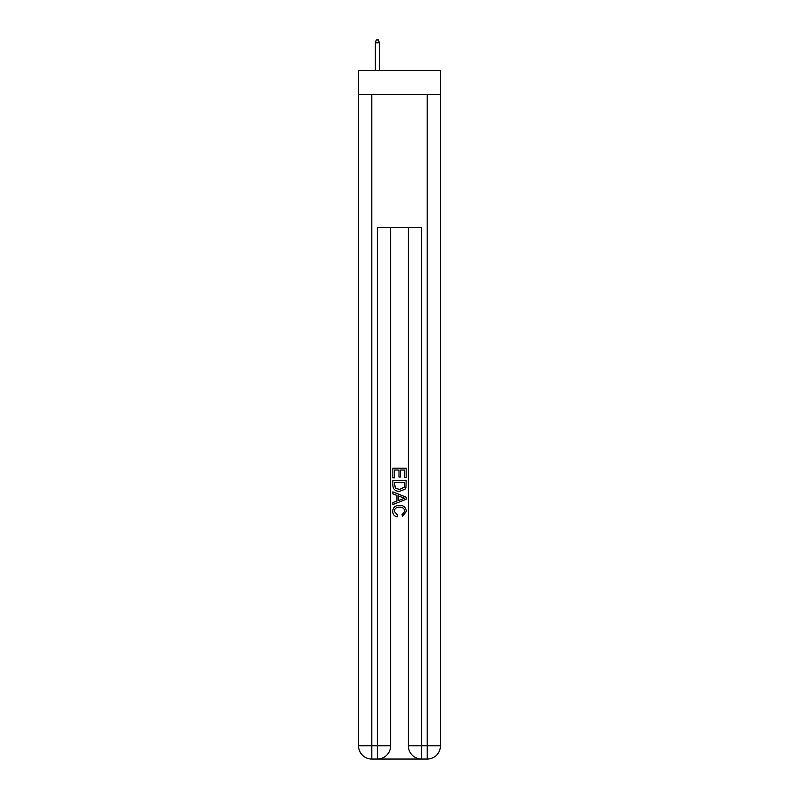 <?xml version="1.0" encoding="UTF-8"?>
<svg xmlns="http://www.w3.org/2000/svg" width="799" height="799" viewBox="0 0 799 799"><rect width="100%" height="100%" fill="white"/><g stroke="black" fill="none" stroke-linecap="round" stroke-linejoin="round"><path stroke-width="1.2" d="M440.469 94.652L440.469 70.292L358.531 70.292L358.531 94.652L440.469 94.652L440.469 745.767L427.185 745.767L427.185 94.652M378.346 759.05L420.654 759.05M421.642 759.05L421.642 745.767L408.359 745.767A13.283 13.283 0 0 0 421.642 759.05L427.185 759.05L427.185 745.767L421.642 745.767L421.642 227.535L377.358 227.535L377.358 745.767L358.531 745.767L358.531 94.652M390.641 227.535L390.641 745.767A13.283 13.283 0 0 1 377.358 759.05L371.815 759.05A13.283 13.283 0 0 1 358.531 745.767M408.359 745.767L408.359 227.535M427.185 759.05A13.283 13.283 0 0 0 440.469 745.767M392.858 477.872L392.858 468.164L406.142 468.164L406.142 477.532L404.614 477.532L404.614 470.042L400.519 470.042L400.519 477.023L398.991 477.023L398.991 470.042L394.386 470.042L394.386 477.872L392.858 477.872M392.858 485.193L392.858 480.429L406.142 480.429L405.952 487.32L405.003 489.258L399.57 491.335C395.325 491.345 393.088 489.298 392.858 485.193M394.386 482.306L395.325 488.179L399.6 489.457L404.334 487.19L404.614 482.306L394.386 482.306M392.858 493.892L392.858 491.894L406.142 497.178L406.142 499.285L392.858 504.569L392.858 502.571L396.943 501.063L396.943 495.4L392.858 493.892M402.157 497.328L398.481 495.959L398.481 500.504L404.614 498.226L402.157 497.328M394.217 511.28L397.542 515.015L397.113 516.883C394.297 516.154 392.818 514.346 392.689 511.46C393.048 507.375 395.345 505.328 399.6 505.298C403.685 505.387 405.922 507.425 406.311 511.42L402.456 516.544L402.047 514.666L404.783 511.33C404.384 508.464 402.666 507.075 399.61 507.175C396.494 507.015 394.696 508.384 394.217 511.28M379.345 70.292L379.345 42.826L375.36 42.826L375.36 70.292M375.36 42.826L376.249 39.95L378.456 39.95L379.345 42.826M371.815 94.652L371.815 759.05M390.641 745.767L377.358 745.767L377.358 759.05"/></g></svg>
